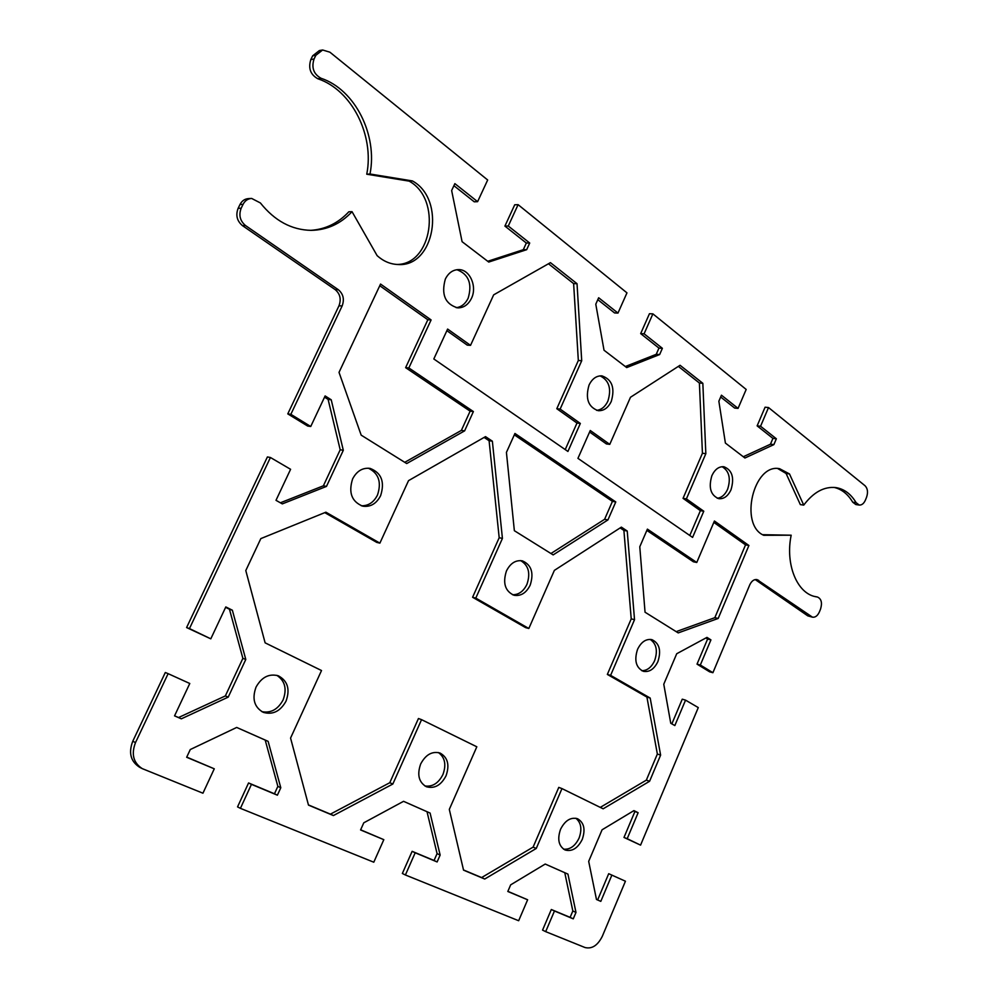<?xml version="1.0" encoding="UTF-8"?>
<svg xmlns="http://www.w3.org/2000/svg" width="998" height="998" viewBox="0 0 998 998"><rect width="100%" height="100%" fill="white"/><g stroke="black" fill="none" stroke-linecap="round" stroke-linejoin="round"><path stroke-width="1.5" d="M261.863 711.661C270.882 713.32 277.955 709.416 283.083 699.96C287.125 689.007 285.029 680.798 276.808 675.322M256.024 687.123C261.626 677.131 269.073 673.363 278.342 675.808C287.686 680.836 290.256 689.281 286.039 701.132C280.363 711.325 272.778 715.067 263.285 712.347C254.253 707.22 251.833 698.8 256.024 687.123M717.225 498.251C721.641 497.728 725.109 494.734 727.617 489.257C731.023 478.479 729.189 470.956 722.103 466.69M711.886 475.659C714.88 469.347 718.884 466.378 723.899 466.74C732.183 470.058 734.553 477.73 731.01 489.756C727.991 496.143 723.937 499.125 718.822 498.688C710.651 495.32 708.343 487.648 711.886 475.659M424.874 785.962C432.458 787.035 438.471 783.243 442.912 774.573C446.48 764.78 444.983 757.432 438.434 752.554M420.669 763.994C425.672 754.625 432.134 750.97 440.043 753.041C447.803 757.407 449.786 765.004 446.031 775.833C440.991 785.339 434.429 788.969 426.358 786.723C418.811 782.295 416.914 774.71 420.669 763.994M563.546 849.161C569.995 849.76 575.172 846.092 579.065 838.12C582.233 829.276 581.16 822.651 575.871 818.248M560.539 829.301C565.03 820.493 570.694 816.963 577.53 818.722C584.067 822.539 585.639 829.45 582.246 839.43C577.73 848.337 572.004 851.855 565.068 849.984C558.655 846.117 557.146 839.218 560.539 829.301M361.301 505.774C368.337 505.961 373.739 502.381 377.481 495.058C381.723 482.221 378.691 473.264 368.374 468.199M352.618 478.915C356.785 471.019 362.611 467.513 370.096 468.399C381.461 472.803 384.966 481.897 380.625 495.669C376.396 503.753 370.433 507.246 362.736 506.173C351.658 501.632 348.29 492.55 352.618 478.915M512.498 594.733C518.673 594.845 523.488 591.39 526.932 584.379C530.674 573.239 528.566 565.317 520.619 560.589M506.448 570.956C510.377 563.234 515.679 559.866 522.341 560.851C531.46 564.843 534.067 572.952 530.188 585.152C526.22 593.012 520.831 596.367 514.007 595.257C505.088 591.178 502.568 583.069 506.448 570.956M641.789 670.706C647.215 670.656 651.482 667.325 654.613 660.688C657.944 650.846 656.459 643.735 650.172 639.381M637.535 649.386C641.19 641.926 645.993 638.67 651.906 639.643C659.416 643.248 661.412 650.559 657.907 661.574C654.226 669.134 649.374 672.378 643.348 671.317C635.976 667.662 634.029 660.352 637.535 649.386M456.211 307.696C461.425 306.997 465.405 303.841 468.149 298.24C472.416 283.744 468.673 274.225 456.909 269.697M445.333 279.078C448.476 272.853 452.942 269.697 458.756 269.61C469.896 269.41 477.381 286.588 471.468 298.352C468.262 304.727 463.671 307.908 457.683 307.871C445.158 304.116 441.054 294.522 445.333 279.078M596.617 410.353C601.47 409.804 605.225 406.722 607.894 401.109C611.699 388.758 609.092 380.338 600.072 375.859M589.045 385.066C592.151 378.729 596.43 375.66 601.894 375.872C612.048 379.39 615.167 387.923 611.263 401.458C608.131 407.908 603.765 410.976 598.189 410.677C588.196 407.059 585.152 398.526 589.045 385.066M186.738 757.108L214.271 768.809L202.943 793.21L142.227 768.61C133.345 762.809 131.1 754.126 135.503 742.599L168.126 673.662L165.319 672.502L132.771 741.227C128.38 752.741 130.626 761.387 139.495 767.188L142.227 768.61M214.271 768.809L186.663 757.27L190.281 749.535L236.701 727.442L268.125 741.352L280.787 787.759L277.394 795.194L251.459 784.353L240.418 808.343L237.549 806.883L248.564 782.956L274.462 793.784L277.856 786.374L265.206 740.079L236.676 727.442M360.64 829.8L383.818 839.667L373.788 862.21L240.418 808.343M383.818 839.667L360.577 829.949L363.771 822.814L403.554 801.319L430.101 813.071L440.143 855.061L437.124 861.948L415.193 852.779L405.4 874.984L402.356 873.475L412.137 851.331L434.055 860.488L437.074 853.627L427.019 811.711L403.541 801.319M507.87 891.339L527.63 899.772L518.661 920.73L405.4 874.984M527.63 899.772L507.807 891.488L510.664 884.852L545.22 864.043L567.937 874.098L575.983 912.434L573.264 918.846L554.464 910.987L545.681 931.645L542.563 930.111L551.32 909.515L570.12 917.362L572.827 910.974L564.768 872.701L545.207 864.043M596.455 899.435L597.64 899.947L608.705 873.699L625.434 881.209L602.343 936.236C597.74 945.443 591.964 949.21 585.003 947.526L545.681 931.645M611.886 875.059L600.808 901.369L596.467 899.472L588.683 861.374L602.068 829.8L633.93 810.613L638.134 812.721L627.193 838.707L640.566 845.131L623.987 837.434L634.915 811.499L633.568 810.825M671.854 723.874L682.258 699.186L685.551 700.147L698.276 707.582L640.566 845.131M685.551 700.147L674.835 725.571L670.756 723.263L663.77 684.229L676.706 653.74L706.971 637.385L710.925 639.88L700.334 665.017L712.909 672.702L709.603 671.816L697.028 664.132L707.594 639.057L705.873 637.971M814.48 596.417L817.474 597.029C821.404 598.862 822.414 602.892 820.531 609.129L819.358 611.986C817.587 615.803 815.304 617.537 812.484 617.188L756.995 579.564C754.014 579.202 751.594 580.986 749.748 584.89L712.909 672.702M817.225 596.991L815.703 596.717C797.09 593.461 785.102 564.444 791.177 535.202L763.695 535.29C738.907 524.649 753.627 463.022 779.6 468.711L789.48 473.925L803.739 505.113C813.532 492.114 824.286 486.276 835.987 487.61C844.258 488.995 850.97 494.022 856.122 502.68L859.228 505.05C861.761 505.225 863.819 503.603 865.378 500.16L866.526 497.353C868.198 492.401 867.699 488.533 865.054 485.752L768.522 407.546L760.563 426.246L776.357 438.771L773.887 444.609L744.932 458.007L725.396 443.075L718.859 401.221L721.454 395.196L738.058 408.382L746.18 389.445L652.892 313.859L644.097 333.806L662.385 348.314L659.653 354.539L626.707 367.588L604.027 350.236L595.781 304.178L598.663 297.753L617.974 313.073L626.969 292.863L518.099 204.665L508.281 226.022L529.713 243.025L526.67 249.687L488.746 262.062L462.086 241.678L451.645 190.531L454.863 183.632L477.605 201.671L487.673 180.002L329.914 52.195L322.628 49.987L315.867 55.289L314.046 59.007C311.301 67.727 313.646 74.151 321.069 78.281C355.35 89.695 377.743 135.304 369.996 174.001L412.424 180.937C446.43 199.438 434.579 267.439 398.002 264.507C390.405 264.245 383.457 261.301 377.144 255.675L352.032 211.676C340.692 223.826 327.07 230.051 311.176 230.351C291.616 229.989 274.7 220.845 260.391 202.956L251.658 198.44C247.866 198.689 244.997 200.66 243.05 204.365L239.994 204.503L238.123 208.32C235.54 215.219 236.975 220.97 242.427 225.598L335.216 289.645C340.143 293.874 341.391 299.25 338.971 305.8L287.786 413.883L290.855 414.32L342.139 305.937C344.56 299.375 343.312 293.973 338.372 289.744L245.483 225.523C240.019 220.882 238.584 215.106 241.179 208.195L243.05 204.365M290.855 414.32L310.74 426.495L325.123 395.932L331.224 399.786L343.312 450.285L326.471 486.413L282.322 503.89L275.997 500.322L290.593 469.297L270.421 457.496L267.402 456.947L186.601 627.555L189.458 628.578L270.421 457.496M189.458 628.578L210.803 638.832L225.81 606.934L232.359 610.215L245.795 659.453L228.23 697.115L181.337 718.822L174.55 715.865L189.782 683.493L168.126 673.662M475.796 598.101L528.828 628.49L554.377 570.369L621.367 527.131L627.231 531.036L634.528 619.683L610.614 675.359L650.185 698.051L660.614 755.112L649.586 781.272L603.154 808.804L561.974 788.595L536.25 848.475L484.729 879.026L463.546 870.144L449.3 809.403L476.819 746.791L421.555 719.658L392.838 784.029L333.407 815.553L308.482 805.099L290.568 738.071L321.518 670.531L265.119 642.837L245.795 570.557L260.827 538.608L325.884 512.186L379.889 543.137L408.531 480.637L485.515 436.625L492.363 441.191L502.431 538.409L475.796 598.101L472.59 597.266L499.187 537.722L489.095 440.742L484.117 437.423M380.55 284.056L431.099 319.934L408.843 367.95L473.389 411.563L464.619 430.862L406.71 463.546L361.176 435.14L339.021 372.366L380.55 284.056M581.709 360.752L560.14 409.08L580.337 423.451L567.924 451.445L433.818 358.968L447.615 329.066L470.532 345.358L493.673 294.847L550.434 262.649L577.031 283.694L581.709 360.752L578.329 360.503L573.625 283.619L548.476 263.759M714.418 521.006L748.912 545.494L718.186 618.448L678.216 632.907L645.045 612.211L639.78 546.767L647.403 529.127L696.766 562.473L714.418 521.006M609.766 444.372L630.486 397.266L680.062 365.28L702.841 383.307L705.836 453.678L686.412 498.875L703.777 511.226L692.587 537.411L577.942 458.356L590.267 430.5L609.766 444.372L606.41 443.935L589.606 431.997M506.423 452.406L514.943 433.469L615.778 501.944L607.932 519.921L553.154 554.9L514.357 530.699L506.423 452.406M174.563 715.828L178.53 717.55L225.348 695.93L242.876 658.368L229.453 609.242L225.623 607.333M210.803 638.832L186.601 627.555M280.376 502.792L323.389 485.801L340.193 449.774L328.105 399.4L324.55 397.154M310.74 426.495L307.658 426.034L287.786 413.883M239.994 204.503C241.928 200.81 244.797 198.839 248.577 198.602L251.271 198.465M310.603 230.351C325.46 229.378 338.197 223.19 348.826 211.788L352.032 211.676M396.855 264.458C432.271 264.732 442.102 199.026 409.13 181.125L366.753 174.213C374.475 135.616 352.094 90.144 317.863 78.767C310.44 74.65 308.095 68.238 310.84 59.543L312.648 55.838L315.867 55.289M322.229 50.05L319.397 50.549L312.648 55.838M477.605 201.671L474.25 201.808L453.903 185.69M487.723 261.289L523.289 249.7L526.333 243.05L504.913 226.084L514.719 204.79L518.099 204.665M617.974 313.073L614.556 312.935L597.802 299.662M625.322 366.528L656.235 354.315L658.954 348.102L640.666 333.619L649.449 313.721L652.892 313.859M738.058 408.382L734.628 408.045L720.681 396.992M743.285 456.76L770.468 444.21L772.926 438.384L757.133 425.872L765.079 407.209L768.522 407.546M859.228 505.05L855.822 504.539L852.704 502.181C847.913 494.097 841.701 489.182 834.066 487.411M803.739 505.113L800.334 504.601L786.075 473.464L777.741 468.549M762.634 534.691L791.177 535.202M758.567 580.25L755.212 579.564L807.769 615.853L812.484 617.188M565.217 449.587L576.994 423.052L556.797 408.706L578.329 360.503M470.532 345.358L467.239 345.121L446.867 330.662M404.751 462.324L461.363 430.412L470.12 411.164L405.625 367.663L427.83 319.759L379.776 285.715M528.828 628.49L525.597 627.617L472.59 597.266M379.889 543.137L376.77 542.401L324.774 512.635M308.432 804.912L330.425 814.143L389.781 782.719L418.449 718.51L421.555 719.658M463.509 869.969L481.622 877.566L533.107 847.115L558.78 787.385L561.974 788.595M600.26 807.394L646.342 780.137L657.358 754.026L646.916 697.078L607.345 674.423L631.223 618.872L623.9 530.412L620.157 527.917M676.17 631.634L714.842 617.675L745.543 544.871L713.82 522.403M696.766 562.473L693.41 561.799L646.854 530.4M689.78 535.489L700.396 510.664L683.044 498.339L702.43 453.242L699.398 383.02L678.341 366.378M550.933 553.516L604.601 519.309L612.435 501.37L514.319 434.841M612.435 501.37L615.778 501.944M604.601 519.309L607.932 519.921M700.396 510.664L703.777 511.226M683.044 498.339L686.412 498.875M702.43 453.242L705.836 453.678M699.398 383.02L702.841 383.307M745.543 544.871L748.912 545.494M714.842 617.675L718.186 618.448M610.614 675.359L607.345 674.423M631.223 618.872L634.528 619.683M623.9 530.412L627.231 531.036M646.916 697.078L650.185 698.051M657.358 754.026L660.614 755.112M646.342 780.137L649.586 781.272M533.107 847.115L536.25 848.475M481.622 877.566L484.729 879.026M786.075 473.464L789.48 473.925M707.594 639.057L710.925 639.88M697.028 664.132L700.334 665.017M634.915 811.499L638.134 812.721M623.987 837.434L627.193 838.707M597.64 899.947L600.808 901.369M556.797 408.706L560.14 409.08M576.994 423.052L580.337 423.451M573.625 283.619L577.031 283.694M427.83 319.759L431.099 319.934M405.625 367.663L408.843 367.95M470.12 411.164L473.389 411.563M461.363 430.412L464.619 430.862M489.095 440.742L492.363 441.191M499.187 537.722L502.431 538.409M389.781 782.719L392.838 784.029M330.425 814.143L333.407 815.553M366.753 174.213L369.996 174.001M409.13 181.125L412.424 180.937M757.133 425.872L760.563 426.246M772.926 438.384L776.357 438.771M770.468 444.21L773.887 444.609M640.666 333.619L644.097 333.806M658.954 348.102L662.385 348.314M656.235 354.315L659.653 354.539M504.913 226.084L508.281 226.022M526.333 243.05L529.713 243.025M523.289 249.7L526.67 249.687M328.105 399.4L331.224 399.786M340.193 449.774L343.312 450.285M323.389 485.801L326.471 486.413M178.53 717.55L181.337 718.822M229.453 609.242L232.359 610.215M242.876 658.368L245.795 659.453M225.348 695.93L228.23 697.115M572.827 910.974L575.983 912.434M570.12 917.362L573.264 918.846M551.32 909.515L554.464 910.987M564.768 872.701L567.937 874.098M437.074 853.627L440.143 855.061M434.055 860.488L437.124 861.948M412.137 851.331L415.193 852.779M427.019 811.711L430.101 813.071M265.206 740.079L268.125 741.352M277.856 786.374L280.787 787.759M274.462 793.784L277.394 795.194M248.564 782.956L251.459 784.353M135.503 742.599L132.771 741.227M811.125 616.589L807.769 615.853M338.971 305.8L342.139 305.937M338.372 289.744L335.216 289.645M241.179 208.195L238.123 208.32M242.427 225.598L245.483 225.523M852.704 502.181L856.122 502.68M317.863 78.767L321.069 78.281M314.046 59.007L310.84 59.543M817.474 597.029L814.38 596.392"/></g></svg>
